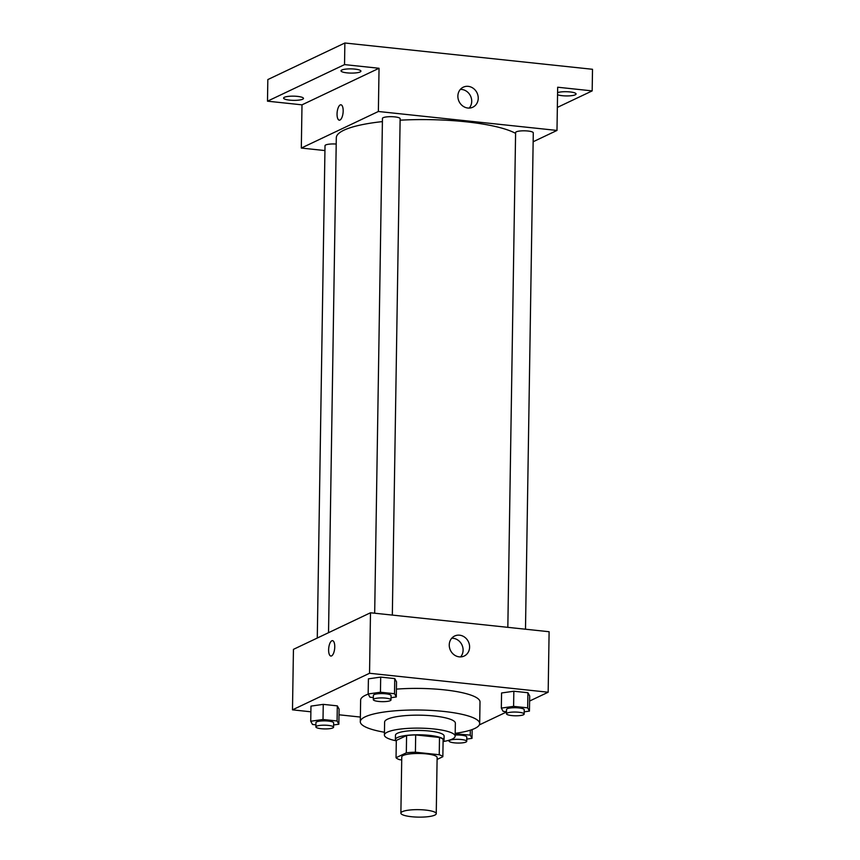 <?xml version="1.0" encoding="UTF-8"?>
<svg xmlns="http://www.w3.org/2000/svg" width="860" height="860" viewBox="0 0 860 860"><rect width="100%" height="100%" fill="white"/><g stroke="black" fill="none" stroke-linecap="round" stroke-linejoin="round"><path stroke-width="1.29" d="M434.794 815.119A17.684 3.73 0.9 0 1 414.961 817A17.684 3.73 0.9 0 1 400.878 813.119A17.684 3.73 0.9 0 1 418.616 809.658A17.684 3.73 0.9 0 1 436.246 813.678A17.684 3.73 0.9 0 1 434.794 815.119M400.878 813.119L401.76 756.94A17.684 3.73 0.9 0 1 419.497 753.478A17.684 3.73 0.9 0 1 437.127 757.499L436.246 813.678M396.041 757.714L396.31 740.428L406.587 735.558A23.758 5.02 0.9 0 1 415.681 734.924L439.503 737.461L439.234 754.736L415.412 752.21A23.758 5.02 0.9 0 0 406.318 752.844L396.041 757.714A23.758 5.02 0.9 0 0 399.653 759.692L401.717 759.917M437.095 759.445L442.846 756.714A23.758 5.02 0.9 0 0 439.234 754.736M439.503 737.461A23.758 5.02 0.9 0 1 443.126 739.428L442.846 756.714M443.083 741.707A24.317 5.138 -179.1 0 0 444.029 740.309A24.317 5.138 -179.1 0 0 419.798 734.795A24.317 5.138 -179.1 0 0 395.396 739.546A24.317 5.138 -179.1 0 0 396.299 740.965M395.396 739.546L395.471 735.225A24.317 5.138 0.9 0 1 419.863 730.473A24.317 5.138 0.9 0 1 444.104 735.988L444.029 740.309M415.681 734.924L415.412 752.21M406.587 735.558L406.318 752.844M443.287 741.546A35.378 7.471 -179.1 0 0 455.155 736.171A35.378 7.471 -179.1 0 0 419.895 728.14A35.378 7.471 -179.1 0 0 384.409 735.053A35.378 7.471 -179.1 0 0 396.105 740.804M455.155 736.171L455.359 723.206A35.378 7.471 -179.1 0 0 420.099 715.176A35.378 7.471 -179.1 0 0 384.613 722.088L384.409 735.053M455.198 733.354A59.695 12.61 -179.1 0 0 479.676 723.582A59.695 12.61 -179.1 0 0 420.185 710.038A59.695 12.61 -179.1 0 0 360.297 721.712A59.695 12.61 -179.1 0 0 384.463 732.247M360.297 721.712L360.641 700.104A59.695 12.61 0.9 0 1 368.231 694.106M396.417 689.129A59.695 12.61 0.9 0 1 480.009 701.975L479.676 723.582M333.605 724.969L338.851 724.227L339.098 709.102L337.313 705.856L323.252 704.361L310.965 706.114L310.729 721.239L312.513 724.475L315.91 724.84M391.042 697.707L396.288 696.955L396.524 681.829L394.751 678.594L380.69 677.1L368.402 678.852L368.166 693.977L369.94 697.213L373.348 697.578M529.61 701.04L548.164 692.225L369.542 673.272L292.486 709.844L310.879 711.8M339.001 714.789L360.372 717.057M479.321 724.915L506.497 712.005M524.192 711.833L529.448 711.091L529.685 695.966L527.911 692.719L513.839 691.236L501.563 692.977L501.326 708.102L503.1 711.349L506.508 711.704M548.164 692.225L549.11 631.724L370.488 612.771L293.443 649.354L292.486 709.844M370.488 612.771L369.542 673.272M469.603 647.096A11.094 9.965 -115.4 0 1 464.185 656.04A11.094 9.965 -115.4 0 1 450.425 650.289A11.094 9.965 -115.4 0 1 454.671 636.002A11.094 9.965 -115.4 0 1 469.603 647.096M331.573 655.911A7.74 2.978 96.1 0 1 330.874 656.04A7.74 2.978 96.1 0 1 328.735 648.032A7.74 2.978 96.1 0 1 332.508 640.657A7.74 2.978 96.1 0 1 334.723 647.774A7.74 2.978 96.1 0 1 331.573 655.911M330.874 656.04A7.74 2.978 96.1 0 1 328.735 648.032A7.74 2.978 96.1 0 1 332.508 640.657M451.737 638.228A11.094 9.965 -115.4 0 1 463.099 650.192A11.094 9.965 -115.4 0 1 460.605 656.9M328.531 632.691L336.303 137.793A92.858 19.608 0.9 0 1 382.399 121.604M400.104 120.185A92.858 19.608 0.9 0 1 515.591 133.386M525.492 629.219L533.286 132.816A8.847 1.87 -179.1 0 0 526.245 130.881A8.847 1.87 -179.1 0 0 516.322 131.816A8.847 1.87 -179.1 0 0 515.602 132.547L507.83 627.349M317.275 638.034L325.015 145.673A8.847 1.87 0.9 0 1 336.206 144.05M374.68 613.212L382.453 118.411A8.847 1.87 0.9 0 1 391.321 116.68A8.847 1.87 0.9 0 1 400.137 118.691L392.332 615.093M533.146 141.76L556.99 130.44L378.368 111.488L301.312 148.06L324.94 150.565M557.345 107.414L592.174 90.891L592.508 69.284L344.871 43L267.825 79.571L267.492 101.179L302 104.845L301.312 148.06M592.174 90.891L557.667 87.225L556.99 130.44M344.871 43L344.537 64.608L267.492 101.179M378.368 111.488L379.045 68.273L344.537 64.608M478.235 98.276A11.094 9.965 -115.4 0 1 472.806 107.21A11.094 9.965 -115.4 0 1 459.046 101.469A11.094 9.965 -115.4 0 1 463.293 87.172A11.094 9.965 -115.4 0 1 478.235 98.276M379.045 68.273L302 104.845M339.99 120.045A7.74 2.978 96.1 0 1 339.291 120.185A7.74 2.978 96.1 0 1 337.152 112.176A7.74 2.978 96.1 0 1 340.925 104.791A7.74 2.978 96.1 0 1 343.14 111.907A7.74 2.978 96.1 0 1 339.99 120.045M339.291 120.185A7.74 2.978 96.1 0 1 337.163 112.176A7.74 2.978 96.1 0 1 340.925 104.791M460.358 89.397A11.094 9.965 -115.4 0 1 471.721 101.362A11.094 9.965 -115.4 0 1 469.227 108.081M297.474 96.384A9.944 2.096 0.9 0 1 303.483 98.406A9.944 2.096 0.9 0 1 293.496 100.351A9.944 2.096 0.9 0 1 283.585 98.094A9.944 2.096 0.9 0 1 297.474 96.384M354.911 69.112A9.944 2.096 0.9 0 1 360.91 71.144A9.944 2.096 0.9 0 1 350.934 73.089A9.944 2.096 0.9 0 1 341.022 70.832A9.944 2.096 0.9 0 1 354.911 69.112M557.581 92.611A9.944 2.096 0.9 0 1 570.072 91.945A9.944 2.096 0.9 0 1 576.071 93.977A9.944 2.096 0.9 0 1 568.718 95.89A9.944 2.096 0.9 0 1 557.549 94.751M529.448 711.091L527.664 707.845L513.603 706.361L501.326 708.102M506.475 713.779L506.54 709.457A8.847 1.87 0.9 0 1 515.409 707.726A8.847 1.87 0.9 0 1 524.224 709.736L524.159 714.058A8.847 1.87 0.9 0 1 523.439 714.778A8.847 1.87 0.9 0 1 513.517 715.724A8.847 1.87 0.9 0 1 506.475 713.779A8.847 1.87 0.9 0 1 515.344 712.048A8.847 1.87 0.9 0 1 524.159 714.058M529.685 695.966L527.911 692.719L527.664 707.845M527.911 692.719L513.839 691.236L513.603 706.361M513.839 691.236L501.563 692.977M396.288 696.955L394.514 693.719L380.453 692.225L368.166 693.977M373.315 699.653L373.39 695.332A8.847 1.87 0.9 0 1 382.259 693.601A8.847 1.87 0.9 0 1 391.074 695.6L390.999 699.922A8.847 1.87 0.9 0 1 390.279 700.653A8.847 1.87 0.9 0 1 380.356 701.588A8.847 1.87 0.9 0 1 373.315 699.653A8.847 1.87 0.9 0 1 382.184 697.922A8.847 1.87 0.9 0 1 390.999 699.922M396.524 681.829L394.751 678.594L394.514 693.719M394.751 678.594L380.69 677.1L380.453 692.225M380.69 677.1L368.402 678.852M466.754 739.105L472.011 738.353L470.237 735.117L455.187 733.763M455.166 735.053A8.847 1.87 0.9 0 1 466.786 736.999L466.722 741.32A8.847 1.87 0.9 0 1 466.002 742.04A8.847 1.87 0.9 0 1 456.079 742.986A8.847 1.87 0.9 0 1 449.038 741.04A8.847 1.87 0.9 0 1 457.907 739.32A8.847 1.87 0.9 0 1 466.722 741.32M472.151 729.559L472.011 738.353M470.312 730.183L470.237 735.117M338.851 724.227L337.077 720.981L323.016 719.487L310.729 721.239M315.878 726.915L315.953 722.593A8.847 1.87 0.9 0 1 324.822 720.863A8.847 1.87 0.9 0 1 333.637 722.873L333.572 727.195A8.847 1.87 0.9 0 1 332.841 727.915A8.847 1.87 0.9 0 1 322.919 728.85A8.847 1.87 0.9 0 1 315.878 726.915A8.847 1.87 0.9 0 1 324.757 725.184A8.847 1.87 0.9 0 1 333.572 727.195M339.098 709.102L337.313 705.856L337.077 720.981M337.313 705.856L323.252 704.361L323.016 719.487M323.252 704.361L310.965 706.114M449.049 740.245L449.038 741.04"/></g></svg>
